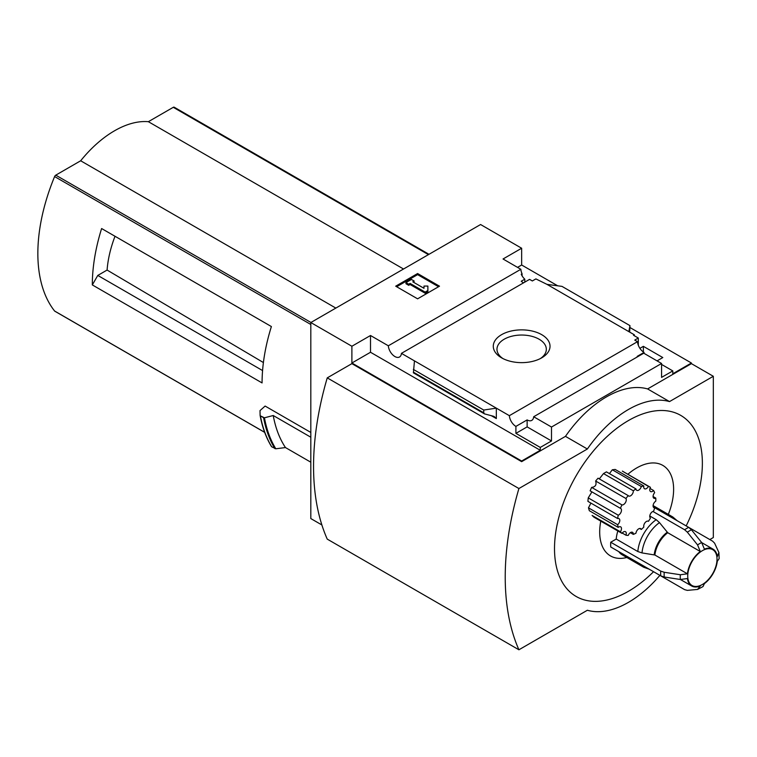 <?xml version="1.0" encoding="UTF-8"?>
<svg xmlns="http://www.w3.org/2000/svg" width="757" height="757" viewBox="0 0 757 757"><rect width="100%" height="100%" fill="white"/><g stroke="black" fill="none" stroke-linecap="round" stroke-linejoin="round"><path stroke-width="1.14" d="M523.57 282.834A9.292 5.365 60 0 1 521.242 281.235L524.8 279.182A9.292 5.365 60 0 1 521.242 274.242L522.065 273.769L522.065 275.803M524.8 279.182L524.8 282.124M522.065 273.769A9.292 5.365 60 0 1 520.854 269.284L503.036 258.989L521.649 248.239L480.581 224.526L310.815 322.539L351.891 346.252L370.504 335.502L388.332 345.788A9.292 5.365 -120 0 0 392.618 354.759A9.292 5.365 -120 0 0 399.526 356.992A9.292 5.365 -120 0 0 401.428 353.358L529.569 279.371L532.332 280.961L535.89 278.907L546.98 284.367L561.987 286.383L629.956 325.624L629.682 332.105M639.902 348.334L643.365 346.337L643.365 351.986M643.365 346.337L662.801 357.559L657.057 360.881M638.302 345.183L638.302 338.029L633.505 335.266L634.328 334.793L634.328 335.739M638.302 338.029L634.735 340.092L637.498 341.681A9.292 5.365 60 0 0 644.046 352.421L644.046 353.368M634.328 334.793L546.98 284.367M661.571 364.429L672.803 370.911L672.803 373.759L691.415 363.01L691.415 363.644L713.321 376.286L669.51 401.589A96.811 55.895 120 0 0 587.366 449.005L518.914 488.53A261.477 150.965 120 0 0 518.914 649.78L587.366 610.256A96.811 55.895 120 0 0 659.886 575.367M541.719 357.843A28.378 16.389 180 0 1 501.588 357.843A28.378 16.389 180 0 1 501.588 334.67A28.378 16.389 180 0 1 541.719 334.67A28.378 16.389 180 0 1 541.719 357.843L541.719 357.843M401.428 353.358L509.357 415.669L637.498 341.681M521.649 248.239L521.649 264.997L557.701 285.805M629.956 327.526L691.415 363.01M521.649 264.997L517.542 267.372M637.754 356.661A9.292 5.365 60 0 1 637.205 356.367L644.046 352.421M509.357 415.669A9.292 5.365 -120 0 0 515.905 426.399L527.127 419.917A9.292 5.365 -120 0 0 531.774 420.381A9.292 5.365 -120 0 0 533.676 416.747L643.753 353.197L661.571 363.483L661.571 377.393L672.803 370.911M388.332 345.788L520.854 269.284M652.913 511.448L684.621 529.758L687.356 532.19L697.576 544.926L700.301 551.522A21.3 12.292 -60 0 0 687.432 573.806L654.89 555.013L642.002 552.922L637.829 551.541L616.226 539.06A29.04 16.768 -60 0 1 617.844 530.979M627.856 474.289A52.28 30.185 -60 0 1 666.425 468.167A52.28 30.185 -60 0 1 668.327 514.382M626.815 557.493A52.28 30.185 -60 0 1 600.774 521.128M616.226 539.06L610.729 542.239A36.79 21.243 -60 0 0 610.729 546.98L660.747 575.859L664.22 577.014L680.363 579.493L687.432 578.547A21.3 12.292 -60 0 0 691.709 586.013A21.3 12.292 -60 0 0 700.301 585.975L697.576 589.429L687.356 590.375L684.621 589.646L649.232 569.207L643.743 567.267L622.131 554.786A29.04 16.768 -60 0 1 618.781 551.626M621.97 533.363A27.11 15.651 120 0 1 620.399 531.774L592.116 515.451L593.971 517.201L621.97 533.363A3.87 2.233 120 0 1 625.481 531.698A3.87 2.233 120 0 1 625.935 535.199A27.11 15.651 120 0 0 628.253 535.407A3.87 2.233 120 0 1 632.54 532.332A3.87 2.233 120 0 1 633.325 534.385A27.11 15.651 120 0 0 635.984 533.165A3.87 2.233 120 0 1 637.81 529.512A3.87 2.233 120 0 1 640.64 528.632A3.87 2.233 120 0 1 641.293 529.465A27.11 15.651 120 0 0 643.838 527.042A3.87 2.233 120 0 1 645.049 522.708A3.87 2.233 120 0 1 648.389 521.251A3.87 2.233 120 0 1 648.456 521.289A27.11 15.651 120 0 0 650.443 518.081A3.87 2.233 120 0 1 650.291 514.23A3.87 2.233 120 0 1 653.575 511.287A27.11 15.651 120 0 0 654.663 507.833A3.87 2.233 120 0 1 653.887 507.654A3.87 2.233 120 0 1 653.282 504.588A3.87 2.233 120 0 1 655.78 501.172A27.11 15.651 120 0 0 655.78 498.078A3.87 2.233 120 0 1 653.887 498.248A3.87 2.233 120 0 1 654.663 492.693A27.11 15.651 120 0 0 653.575 490.498L649.989 488.426M590.678 503.547L588.473 507.843L589.334 510.72L618.232 527.402A3.87 2.233 120 0 1 620.683 526.853A3.87 2.233 120 0 1 620.399 531.774M591.586 492.419L588.246 497.888L587.915 501.361L617.674 518.545A3.87 2.233 120 0 1 618.989 518.621A3.87 2.233 120 0 1 619.69 521.327A3.87 2.233 120 0 1 617.674 524.705A27.11 15.651 120 0 0 618.232 527.402M595.627 481.007L625.935 498.503A27.11 15.651 120 0 1 628.253 495.627L598.058 478.187L595.627 481.007C596.79 484.821 595.447 486.94 591.624 487.394L590.119 490.839L620.399 508.316A3.87 2.233 120 0 1 620.683 508.439A3.87 2.233 120 0 1 621.166 511.883A3.87 2.233 120 0 1 618.232 515.205A27.11 15.651 120 0 0 617.674 518.545M599.298 478.907L603.509 473.579L633.325 490.791A3.87 2.233 120 0 1 631.754 494.832A3.87 2.233 120 0 1 628.66 495.986A3.87 2.233 120 0 1 628.253 495.627M633.325 490.791A27.11 15.651 120 0 1 635.984 488.927L606.423 471.866L603.509 473.579M609.432 473.598L612.318 469.785L641.293 486.514A3.87 2.233 120 0 1 636.769 490.328A3.87 2.233 120 0 1 635.984 488.927M641.293 486.514A27.11 15.651 120 0 1 643.838 485.994L615.167 469.444L612.318 469.785M643.838 485.994A3.87 2.233 120 0 0 644.519 488.757A3.87 2.233 120 0 0 648.456 486.41L622.368 471.119M686.173 525.907A104.551 60.361 120 0 0 695.068 430.468A104.551 60.361 120 0 0 628.442 420.551A104.551 60.361 120 0 0 554.531 550.661A104.551 60.361 120 0 0 632.019 589.126A104.551 60.361 120 0 0 653.556 571.705M108.828 232.702L101.618 228.538A154.892 89.43 -60 0 0 92.316 284.916L97.785 275.434L107.097 270.06A87.859 50.719 -60 0 1 115.017 236.269M263.398 362.546L107.097 270.06M262.575 370.57L97.785 275.434M174.422 107.39A1.94 1.117 120 0 0 174.233 107.22A1.94 1.117 120 0 0 173.268 107.314L148.363 121.688A96.035 55.441 120 0 0 80.668 160.777L55.772 175.151A1.94 1.117 120 0 0 54.608 176.561A154.892 89.43 120 0 0 54.608 311.032A1.94 1.117 120 0 0 54.807 311.203A1.94 1.117 120 0 0 55.043 311.288M310.815 432.446L265.12 406.064L260.011 410.597L260.115 415.413M92.316 284.916L262.073 382.928A154.892 89.43 -60 0 1 271.385 326.551L101.618 228.538M310.815 322.539L310.815 518.573L321.886 524.961M263.729 417.779L260.304 415.801L264.448 417.798L273.239 415.517L310.815 437.215M310.815 462.196L285.465 447.557L275.813 448.787A166.871 96.347 -60 0 1 264.448 417.798M260.427 415.943A167.288 96.584 -60 0 0 271.735 446.81L275.813 448.787M285.465 447.557A159.538 92.108 -60 0 1 273.239 415.517M709.82 539.561L713.321 537.536L713.321 376.286M351.891 346.252L351.891 363.01L521.649 461.022L521.649 461.656L351.891 363.644L327.242 377.875L518.914 488.53M533.676 416.747L551.503 427.033L661.571 363.483M521.649 461.022L540.271 450.273L540.271 447.425L551.503 440.943L551.503 427.033M691.415 363.644L647.604 388.937A96.811 55.895 -60 0 0 565.46 436.363L521.649 461.656M540.271 447.425L515.905 433.364L515.905 426.399M484.471 413.871L483.732 412.792L483.732 410.048L496.327 408.146L496.327 418.574L494.066 416.416L484.471 413.871L413.417 372.851L414.458 360.881M370.504 335.502L370.504 352.26L351.891 363.01M540.271 450.273L370.504 352.26M629.956 325.624L628.849 331.632M483.732 410.048L413.35 369.407M417.599 273.532L439.505 286.184L417.599 298.826L395.703 286.184L417.599 273.532L417.599 274.64L396.659 286.733M647.604 388.937L669.51 401.589M565.46 436.363L587.366 449.005M327.242 377.875A261.477 150.965 120 0 0 327.242 539.116L518.914 649.78M438.549 286.733L417.599 274.64M410.076 283.411L408.704 284.206L405.97 282.626L411.439 279.465L414.183 281.046L412.811 281.831L423.996 288.294L423.996 286.061L427.875 286.061L427.875 291.634L425.131 293.214L425.131 292.107L410.076 283.411L410.076 284.518L425.131 293.214M427.875 290.527L425.131 292.107M408.704 284.206L408.704 285.313L410.076 284.518M405.97 282.626L405.97 283.733L408.704 285.313M414.183 281.046L413.767 282.389M423.996 287.168L423.996 288.294M527.127 419.917L527.127 426.882L515.905 433.364M551.503 440.943L527.127 426.882M403.528 269.009L148.363 121.688M335.843 308.09L80.668 160.777M653.348 507.067L654.663 507.833M639.599 528.481L641.293 529.465M630.363 532.673L633.325 534.385M653.092 496.526L655.78 498.078M622.216 533.051L625.935 535.199M588.473 507.843L617.674 524.705M588.246 497.888L618.232 515.205M591.624 487.394L621.97 504.91A27.11 15.651 120 0 0 620.399 508.316M621.97 504.91A3.87 2.233 120 0 0 625.377 502.705A3.87 2.233 120 0 0 625.935 498.503M653.575 490.498A3.87 2.233 120 0 1 650.575 491.558A3.87 2.233 120 0 1 650.443 487.328A27.11 15.651 120 0 0 650.206 487.186A27.11 15.651 120 0 0 648.456 486.41M502.989 358.6A24.678 14.251 180 0 1 496.98 349.592A24.678 14.251 180 0 1 521.649 335.039A24.678 14.251 180 0 1 546.317 349.592A24.678 14.251 180 0 1 540.318 358.6M664.22 577.014A35.749 20.638 -60 0 1 664.22 572.273L680.363 574.752L687.432 573.806M700.301 551.522L667.75 532.729L659.498 522.623L656.215 519.699L649.79 516M687.356 532.19A35.749 20.638 -60 0 1 691.463 529.815L701.682 542.561L704.407 549.156A21.3 12.292 -60 0 1 712.999 549.118A21.3 12.292 -60 0 1 717.276 556.584L718.904 552.496L714.608 543.176L712.611 541.17L688.794 527.421M718.904 552.496L719.15 558.628L717.276 561.325A21.3 12.292 -60 0 1 704.407 583.609L703.007 586.571L697.576 589.429M664.22 572.273L660.747 571.109L610.729 542.239M691.463 529.815L688.728 527.383L653.272 506.916M310.815 324.479L54.608 176.561M264.657 432.304L54.608 311.032M274.905 448.646A167.288 96.584 -60 0 1 263.606 417.779M271.46 446.384A166.994 96.413 -60 0 1 260.143 415.574M496.327 418.574L491.407 415.744M483.732 412.792L413.35 372.151M428.434 254.636L173.268 107.314M310.938 322.473L55.772 175.151M702.373 584.48A20.694 11.951 -60 0 1 689.693 566.444A20.694 11.951 -60 0 1 715.043 551.806A20.694 11.951 -60 0 1 702.373 584.48M680.363 579.493A27.403 15.821 -60 0 1 680.363 574.752M654.89 555.013A21.3 12.292 -60 0 1 667.75 532.729M654.19 554.786A21.508 12.415 -60 0 1 667.201 532.247M642.002 552.922A27.801 16.048 -60 0 1 659.498 522.623M637.829 551.541A29.04 16.768 -60 0 1 656.215 519.699M697.576 544.926A27.403 15.821 -60 0 1 701.682 542.561M668.374 515.631A29.04 16.768 -60 0 1 672.784 516.965L653.102 505.591M643.743 567.267A29.04 16.768 -60 0 1 640.394 564.107M660.747 575.859A36.79 21.243 -60 0 1 660.747 571.109M684.621 529.758A36.79 21.243 -60 0 1 688.728 527.383M271.517 446.621C266.123 437.783 262.319 427.402 260.124 415.489M429.001 254.305L174.233 107.22M264.685 432.379L54.807 311.203M622.368 471.109L650.206 487.186M712.999 549.118L701.73 542.608M677.222 520.74L672.784 516.965M691.709 586.013L680.429 579.502"/></g></svg>
